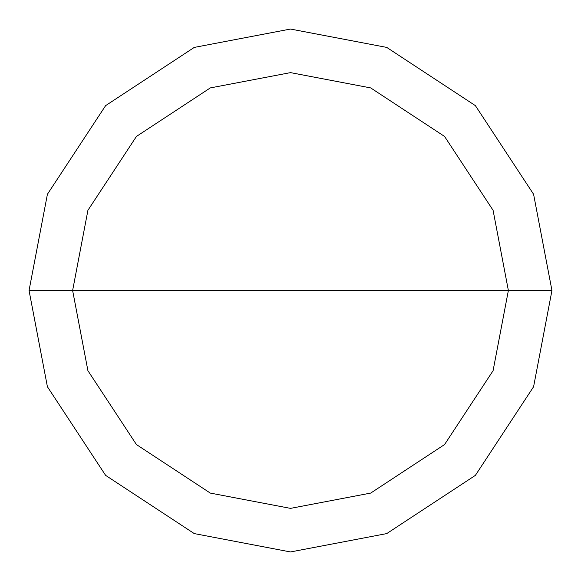 <?xml version="1.0" encoding="UTF-8"?>
<svg xmlns="http://www.w3.org/2000/svg" width="581" height="581" viewBox="0 0 581 581"><rect width="100%" height="100%" fill="white"/><g stroke="black" fill="none" stroke-linecap="round" stroke-linejoin="round"><path stroke-width="0.87" d="M508.375 290.5L493.08 370.7L444.559 444.559L370.7 493.08L290.5 508.375L210.3 493.08L136.441 444.559L87.92 370.7L72.625 290.5L508.375 290.5L493.08 210.3L444.559 136.441L370.7 87.92L290.5 72.625L210.3 87.92L136.441 136.441L87.92 210.3L72.625 290.5L29.05 290.5L47.41 194.265L105.626 105.626L194.265 47.41L290.5 29.05L386.735 47.41L475.374 105.626L533.59 194.265L551.95 290.5L533.59 194.265L475.374 105.626L386.735 47.41L290.5 29.05L194.265 47.41L105.626 105.626L47.41 194.265L29.05 290.5L47.41 386.735L105.626 475.374L194.265 533.59L290.5 551.95L386.735 533.59L475.374 475.374L533.59 386.735L551.95 290.5L72.625 290.5L87.92 210.3L136.441 136.441L210.3 87.92L290.5 72.625L370.7 87.92L444.559 136.441L493.08 210.3L508.375 290.5L551.95 290.5L533.59 386.735L475.374 475.374L386.735 533.59L290.5 551.95L194.265 533.59L105.626 475.374L47.41 386.735L29.05 290.5L72.625 290.5L87.92 370.7L136.441 444.559L210.3 493.08L290.5 508.375L370.7 493.08L444.559 444.559L493.08 370.7L508.375 290.5"/></g></svg>
